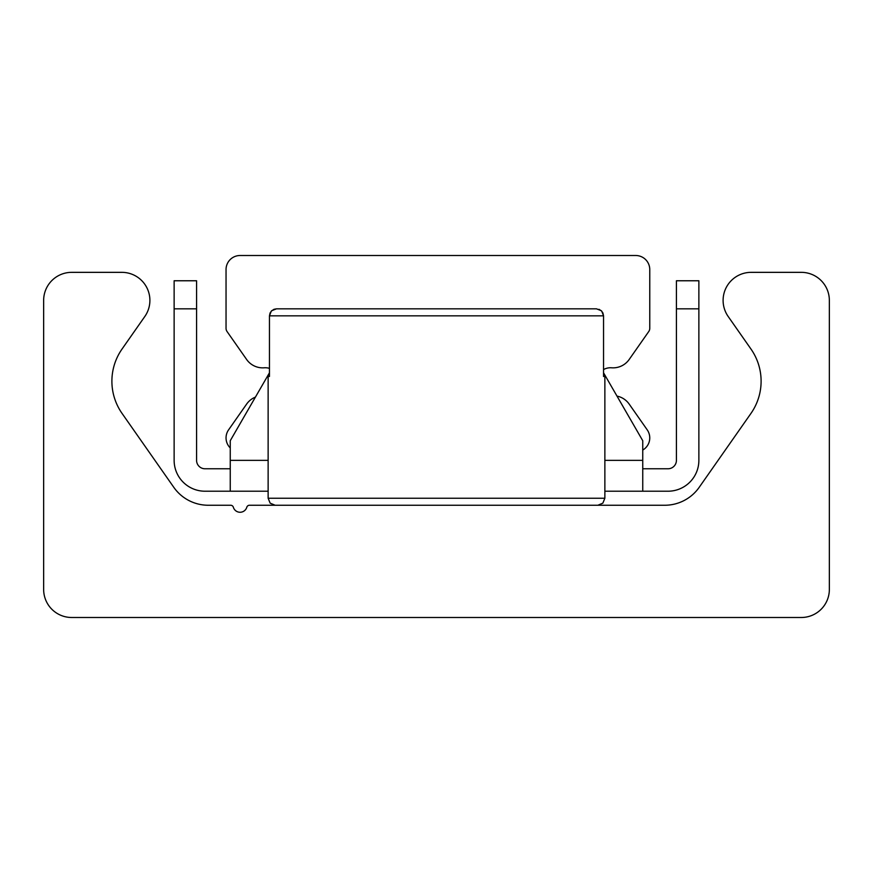 <?xml version="1.0" encoding="UTF-8"?>
<svg xmlns="http://www.w3.org/2000/svg" width="873" height="873" viewBox="0 0 873 873"><rect width="100%" height="100%" fill="white"/><g stroke="black" fill="none" stroke-linecap="round" stroke-linejoin="round"><path stroke-width="1.31" d="M71.706 617.495A28.056 28.056 0 0 1 43.65 589.428L43.65 300.41A28.056 28.056 0 0 1 71.706 272.343L121.838 272.343A28.056 28.056 0 0 1 144.82 316.495L122.045 349.025A56.123 56.123 0 0 0 122.045 413.409L173.782 487.298A42.09 42.09 0 0 0 208.265 505.249L230.668 505.249A2.805 2.805 0 0 1 233.353 507.257A7.017 7.017 0 0 0 246.797 507.257A2.805 2.805 0 0 1 249.482 505.249L664.735 505.249A42.09 42.09 0 0 0 699.218 487.298L750.955 413.409A56.123 56.123 0 0 0 750.955 349.025L728.18 316.495A28.056 28.056 0 0 1 751.162 272.343L801.294 272.343A28.056 28.056 0 0 1 829.35 300.41L829.35 589.428A28.056 28.056 0 0 1 801.294 617.495L71.706 617.495M268.131 491.215L230.254 491.215L230.254 440.712L269.451 372.804M603.549 372.804L642.746 440.712L642.746 491.215L604.869 491.215M676.422 308.824L698.869 308.824L698.869 280.768L676.422 280.768L676.422 460.355A8.414 8.414 0 0 1 667.998 468.768L642.746 468.768M174.131 280.768L174.131 308.824L196.578 308.824L196.578 280.768L174.131 280.768M196.578 308.824L196.578 460.355A8.414 8.414 0 0 0 205.002 468.768L230.254 468.768M698.869 308.824L698.869 460.355A30.871 30.871 0 0 1 667.998 491.215L642.746 491.215M174.131 308.824L174.131 460.355A30.871 30.871 0 0 0 205.002 491.215L230.254 491.215M230.254 447.925A14.033 14.033 0 0 1 228.584 429.854L246.623 404.09A19.643 19.643 0 0 1 255.418 397.117M269.451 368.373A14.033 14.033 0 0 0 264.235 367.795A19.643 19.643 0 0 1 246.623 359.48L227.056 331.533A5.609 5.609 0 0 1 226.042 328.313L226.042 269.539A14.033 14.033 0 0 1 240.075 255.505L635.73 255.505A14.033 14.033 0 0 1 649.763 269.539L649.763 328.313A5.609 5.609 0 0 1 648.748 331.533L629.182 359.48A19.643 19.643 0 0 1 611.569 367.795A14.033 14.033 0 0 0 603.549 369.585M616.993 396.102A19.643 19.643 0 0 1 629.182 404.09L647.22 429.854A14.033 14.033 0 0 1 642.746 450.053M599.009 309.293L601.737 311.159L603.549 315.84L602.894 312.916L601.279 310.69L596.466 308.824L276.534 308.824L596.466 308.824M603.549 376.492L604.869 376.165L603.549 376.492L603.549 315.84L269.451 315.84L270.106 312.916L271.721 310.69L276.534 308.824L273.947 309.315L271.263 311.159L269.451 315.84L269.451 376.492L268.131 376.165L269.451 376.492M230.254 460.355L268.131 460.355M604.869 460.355L642.746 460.355M604.869 376.165L604.869 498.232L268.131 498.232L270.15 503.154L275.148 505.249M604.869 498.232L602.85 503.154L597.852 505.249L602.85 503.154L604.869 498.232M268.131 376.165L268.131 498.232"/></g></svg>
